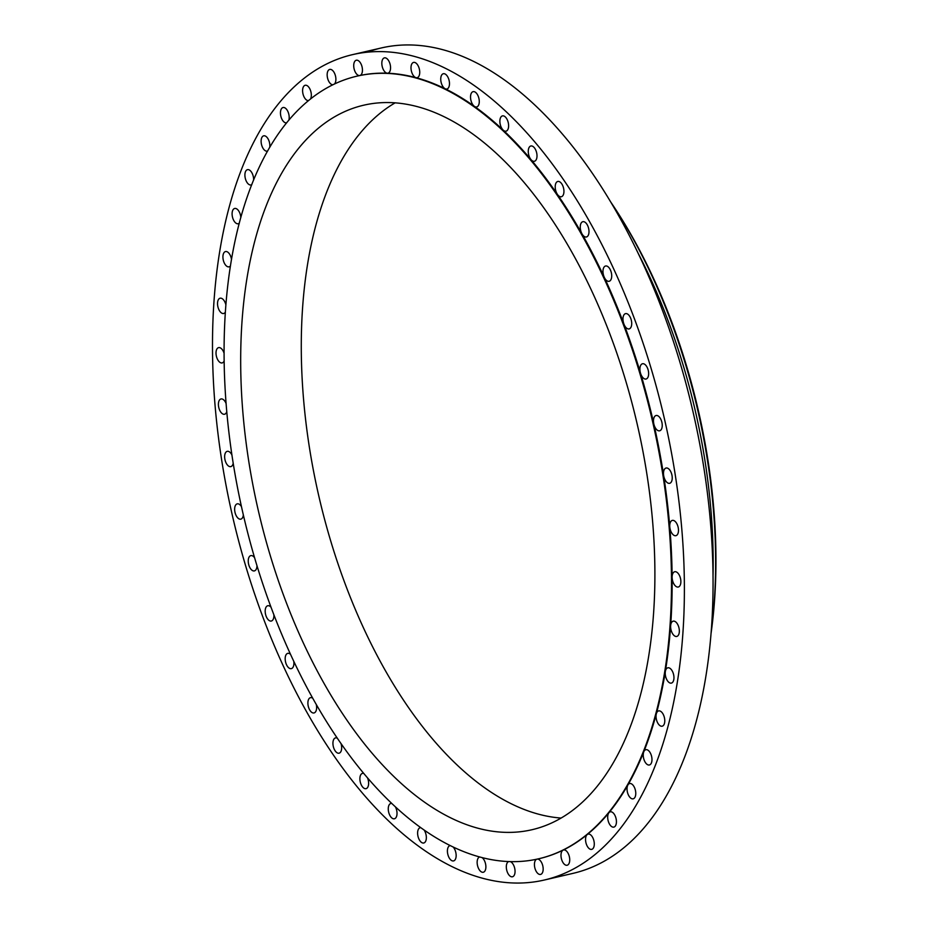 <?xml version="1.0" encoding="UTF-8"?>
<svg xmlns="http://www.w3.org/2000/svg" width="928" height="928" viewBox="0 0 928 928"><rect width="100%" height="100%" fill="white"/><g stroke="black" fill="none" stroke-linecap="round" stroke-linejoin="round"><path stroke-width="1.39" d="M310.509 99.041A7.842 4.095 -103.1 0 0 310.984 97.869A7.842 4.095 -103.1 0 0 310.022 89.25A7.842 4.095 -103.1 0 0 305.184 85.272A7.842 4.095 -103.1 0 0 302.946 87.963A7.842 4.095 -103.1 0 0 303.85 96.466A7.842 4.095 -103.1 0 0 308.595 100.584M356.201 785.61A423.69 221.374 -103.1 0 0 544.179 880.057A423.69 221.374 -103.1 0 0 684.377 585.858A423.69 221.374 -103.1 0 0 540.688 149.037A423.69 221.374 -103.1 0 0 352.71 54.601A423.69 221.374 -103.1 0 0 212.5 348.789A423.69 221.374 -103.1 0 0 356.201 785.61M253.634 180.067A7.842 4.095 -103.1 0 0 253.634 179.626A7.842 4.095 -103.1 0 0 247.498 169.662A7.842 4.095 -103.1 0 0 244.899 174.986A7.842 4.095 -103.1 0 0 251.047 184.95A7.842 4.095 -103.1 0 0 251.801 184.614M240.816 217.628A7.842 4.095 -103.1 0 0 240.804 217.442A7.842 4.095 -103.1 0 0 234.691 208.464A7.842 4.095 -103.1 0 0 232.128 214.762A7.842 4.095 -103.1 0 0 238.241 223.741A7.842 4.095 -103.1 0 0 239.32 223.149M231.513 259.492A7.842 4.095 -103.1 0 0 225.516 251.558A7.842 4.095 -103.1 0 0 223.056 258.854A7.842 4.095 -103.1 0 0 229.065 266.835A7.842 4.095 -103.1 0 0 230.469 265.895M225.898 304.964A7.842 4.095 -103.1 0 0 220.133 298.213A7.842 4.095 -103.1 0 0 217.848 306.518A7.842 4.095 -103.1 0 0 223.671 313.502A7.842 4.095 -103.1 0 0 225.376 312.098M224.077 353.243A7.842 4.095 -103.1 0 0 218.614 347.629A7.842 4.095 -103.1 0 0 216.584 356.932A7.842 4.095 -103.1 0 0 222.163 362.918A7.842 4.095 -103.1 0 0 224.135 360.969M226.096 403.529A7.842 4.095 -103.1 0 0 221.003 398.959A7.842 4.095 -103.1 0 0 219.286 409.236A7.842 4.095 -103.1 0 0 224.541 414.248A7.842 4.095 -103.1 0 0 226.768 411.661M231.907 454.964A7.842 4.095 -103.1 0 0 227.244 451.333A7.842 4.095 -103.1 0 0 225.898 462.527A7.842 4.095 -103.1 0 0 230.794 466.622A7.842 4.095 -103.1 0 0 233.195 463.281M241.454 506.63A7.842 4.095 -103.1 0 0 237.243 503.858A7.842 4.095 -103.1 0 0 236.327 515.91A7.842 4.095 -103.1 0 0 240.793 519.146A7.842 4.095 -103.1 0 0 243.333 514.947M254.55 557.67A7.842 4.095 -103.1 0 0 250.838 555.617A7.842 4.095 -103.1 0 0 248.24 560.582A7.842 4.095 -103.1 0 0 250.386 568.458A7.842 4.095 -103.1 0 0 254.376 570.906A7.842 4.095 -103.1 0 0 256.975 565.755M270.988 607.179A7.842 4.095 -103.1 0 0 267.774 605.74A7.842 4.095 -103.1 0 0 265.176 611.181A7.842 4.095 -103.1 0 0 267.832 619.278A7.842 4.095 -103.1 0 0 271.312 621.029A7.842 4.095 -103.1 0 0 273.888 614.846M290.487 654.298A7.842 4.095 -103.1 0 0 287.761 653.358A7.842 4.095 -103.1 0 0 285.186 659.298A7.842 4.095 -103.1 0 0 288.376 667.487A7.842 4.095 -103.1 0 0 291.311 668.647A7.842 4.095 -103.1 0 0 293.77 661.374M312.713 698.216A7.842 4.095 -103.1 0 0 310.486 697.67A7.842 4.095 -103.1 0 0 307.934 704.097A7.842 4.095 -103.1 0 0 311.646 712.286A7.842 4.095 -103.1 0 0 314.024 712.948A7.842 4.095 -103.1 0 0 316.286 704.538M337.282 738.178A7.842 4.095 -103.1 0 0 335.53 737.899A7.842 4.095 -103.1 0 0 333.024 744.836A7.842 4.095 -103.1 0 0 337.258 752.886A7.842 4.095 -103.1 0 0 339.08 753.188A7.842 4.095 -103.1 0 0 341.017 743.606M363.788 773.453A7.842 4.095 -103.1 0 0 363.718 773.442A7.842 4.095 -103.1 0 0 362.477 773.372A7.842 4.095 -103.1 0 0 360.041 780.808A7.842 4.095 -103.1 0 0 364.785 788.603A7.842 4.095 -103.1 0 0 366.026 788.661A7.842 4.095 -103.1 0 0 367.558 777.919M391.755 803.462A7.842 4.095 -103.1 0 0 391.546 803.439A7.842 4.095 -103.1 0 0 390.862 803.486A7.842 4.095 -103.1 0 0 388.507 811.42A7.842 4.095 -103.1 0 0 393.727 818.821A7.842 4.095 -103.1 0 0 394.412 818.774A7.842 4.095 -103.1 0 0 395.432 806.896M420.72 827.648A7.842 4.095 -103.1 0 0 420.349 827.683A7.842 4.095 -103.1 0 0 420.21 827.706A7.842 4.095 -103.1 0 0 417.96 836.151A7.842 4.095 -103.1 0 0 423.62 843.018A7.842 4.095 -103.1 0 0 423.76 842.995A7.842 4.095 -103.1 0 0 426.346 837.972A7.842 4.095 -103.1 0 0 424.154 830.084M450.184 845.605A7.842 4.095 -103.1 0 0 449.999 845.64A7.842 4.095 -103.1 0 0 449.628 845.756A7.842 4.095 -103.1 0 0 447.876 854.572A7.842 4.095 -103.1 0 0 453.548 860.917A7.842 4.095 -103.1 0 0 453.931 860.801A7.842 4.095 -103.1 0 0 456.135 854.874A7.842 4.095 -103.1 0 0 453.224 847.078M479.648 856.985A7.842 4.095 -103.1 0 0 478.883 857.368A7.842 4.095 -103.1 0 0 477.746 866.392A7.842 4.095 -103.1 0 0 483.291 872.25A7.842 4.095 -103.1 0 0 484.149 871.844A7.842 4.095 -103.1 0 0 485.75 864.966A7.842 4.095 -103.1 0 0 482.142 857.646M508.625 861.578A7.842 4.095 -103.1 0 0 507.628 862.298A7.842 4.095 -103.1 0 0 507.071 871.404A7.842 4.095 -103.1 0 0 512.465 876.774A7.842 4.095 -103.1 0 0 513.752 875.962A7.842 4.095 -103.1 0 0 514.669 868.167A7.842 4.095 -103.1 0 0 510.388 861.636M537.022 859.142A7.842 4.095 -103.1 0 0 535.352 860.476A7.842 4.095 -103.1 0 0 535.352 869.536A7.842 4.095 -103.1 0 0 540.572 874.42A7.842 4.095 -103.1 0 0 542.242 873.097A7.842 4.095 -103.1 0 0 542.254 864.072A7.842 4.095 -103.1 0 0 537.068 859.131M569.119 863.284A7.842 4.095 -103.1 0 0 568.62 854.386A7.842 4.095 -103.1 0 0 563.586 849.955A7.842 4.095 -103.1 0 0 563.122 850.118A7.842 4.095 -103.1 0 0 561.591 851.916A7.842 4.095 -103.1 0 0 562.101 860.813A7.842 4.095 -103.1 0 0 567.136 865.244A7.842 4.095 -103.1 0 0 569.119 863.284M593.943 846.696A7.842 4.095 -103.1 0 0 592.98 838.077A7.842 4.095 -103.1 0 0 588.143 834.098A7.842 4.095 -103.1 0 0 587.204 834.562A7.842 4.095 -103.1 0 0 585.893 836.789A7.842 4.095 -103.1 0 0 586.856 845.408A7.842 4.095 -103.1 0 0 591.693 849.375A7.842 4.095 -103.1 0 0 593.943 846.696M616.273 823.612A7.842 4.095 -103.1 0 0 614.916 815.364A7.842 4.095 -103.1 0 0 610.288 811.826A7.842 4.095 -103.1 0 0 608.93 812.719A7.842 4.095 -103.1 0 0 607.852 815.329A7.842 4.095 -103.1 0 0 609.209 823.577A7.842 4.095 -103.1 0 0 613.837 827.115A7.842 4.095 -103.1 0 0 616.273 823.612M635.726 794.438A7.842 4.095 -103.1 0 0 634.033 786.654A7.842 4.095 -103.1 0 0 629.625 783.534A7.842 4.095 -103.1 0 0 627.896 784.972A7.842 4.095 -103.1 0 0 627.073 787.918A7.842 4.095 -103.1 0 0 628.766 795.702A7.842 4.095 -103.1 0 0 633.174 798.822A7.842 4.095 -103.1 0 0 635.726 794.438M651.978 759.661A7.842 4.095 -103.1 0 0 645.842 749.696A7.842 4.095 -103.1 0 0 643.8 751.784A7.842 4.095 -103.1 0 0 643.243 755.021A7.842 4.095 -103.1 0 0 649.38 764.985A7.842 4.095 -103.1 0 0 651.978 759.661M664.75 719.896A7.842 4.095 -103.1 0 0 658.636 710.906A7.842 4.095 -103.1 0 0 656.351 713.736A7.842 4.095 -103.1 0 0 656.073 717.205A7.842 4.095 -103.1 0 0 662.186 726.195A7.842 4.095 -103.1 0 0 664.75 719.896M673.821 675.793A7.842 4.095 -103.1 0 0 667.812 667.812A7.842 4.095 -103.1 0 0 665.353 671.466A7.842 4.095 -103.1 0 0 665.364 675.108A7.842 4.095 -103.1 0 0 671.362 683.101A7.842 4.095 -103.1 0 0 673.821 675.793M679.029 628.128A7.842 4.095 -103.1 0 0 673.206 621.157A7.842 4.095 -103.1 0 0 670.642 625.704A7.842 4.095 -103.1 0 0 670.932 629.462A7.842 4.095 -103.1 0 0 676.756 636.446A7.842 4.095 -103.1 0 0 679.029 628.128M680.305 577.715A7.842 4.095 -103.1 0 0 674.726 571.741A7.842 4.095 -103.1 0 0 672.127 577.228A7.842 4.095 -103.1 0 0 672.696 581.044A7.842 4.095 -103.1 0 0 678.275 587.018A7.842 4.095 -103.1 0 0 680.305 577.715M677.602 525.422A7.842 4.095 -103.1 0 0 672.336 520.399A7.842 4.095 -103.1 0 0 669.784 526.884A7.842 4.095 -103.1 0 0 670.619 530.677A7.842 4.095 -103.1 0 0 675.886 535.688A7.842 4.095 -103.1 0 0 677.602 525.422M670.979 472.12A7.842 4.095 -103.1 0 0 666.095 468.025A7.842 4.095 -103.1 0 0 663.659 475.507A7.842 4.095 -103.1 0 0 664.75 479.219A7.842 4.095 -103.1 0 0 669.633 483.314A7.842 4.095 -103.1 0 0 670.979 472.12M660.55 418.737A7.842 4.095 -103.1 0 0 656.084 415.512A7.842 4.095 -103.1 0 0 653.846 424.003A7.842 4.095 -103.1 0 0 655.168 427.564A7.842 4.095 -103.1 0 0 659.634 430.801A7.842 4.095 -103.1 0 0 660.55 418.737M646.491 366.189A7.842 4.095 -103.1 0 0 642.501 363.753A7.842 4.095 -103.1 0 0 640.529 373.23A7.842 4.095 -103.1 0 0 642.06 376.582A7.842 4.095 -103.1 0 0 646.05 379.03A7.842 4.095 -103.1 0 0 648.637 374.065A7.842 4.095 -103.1 0 0 646.491 366.189M629.045 315.381A7.842 4.095 -103.1 0 0 625.565 313.629A7.842 4.095 -103.1 0 0 623.918 324.069A7.842 4.095 -103.1 0 0 625.634 327.166A7.842 4.095 -103.1 0 0 629.114 328.918A7.842 4.095 -103.1 0 0 631.713 323.466A7.842 4.095 -103.1 0 0 629.045 315.381M608.513 267.16A7.842 4.095 -103.1 0 0 605.566 266.011A7.842 4.095 -103.1 0 0 604.302 277.356A7.842 4.095 -103.1 0 0 606.17 280.14A7.842 4.095 -103.1 0 0 609.116 281.288A7.842 4.095 -103.1 0 0 611.703 275.361A7.842 4.095 -103.1 0 0 608.513 267.16M585.232 222.372A7.842 4.095 -103.1 0 0 582.854 221.699A7.842 4.095 -103.1 0 0 582.018 233.902A7.842 4.095 -103.1 0 0 584.014 236.315A7.842 4.095 -103.1 0 0 586.403 236.988A7.842 4.095 -103.1 0 0 588.955 230.55A7.842 4.095 -103.1 0 0 585.232 222.372M559.619 181.76A7.842 4.095 -103.1 0 0 557.809 181.459A7.842 4.095 -103.1 0 0 555.211 186.516A7.842 4.095 -103.1 0 0 557.45 194.439A7.842 4.095 -103.1 0 0 559.538 196.446A7.842 4.095 -103.1 0 0 561.347 196.748A7.842 4.095 -103.1 0 0 563.853 189.822A7.842 4.095 -103.1 0 0 559.619 181.76M532.104 146.056A7.842 4.095 -103.1 0 0 530.862 145.986A7.842 4.095 -103.1 0 0 528.264 151.519A7.842 4.095 -103.1 0 0 531.025 159.639A7.842 4.095 -103.1 0 0 533.159 161.217A7.842 4.095 -103.1 0 0 534.4 161.275A7.842 4.095 -103.1 0 0 536.848 153.839A7.842 4.095 -103.1 0 0 532.104 146.056M503.15 115.838A7.842 4.095 -103.1 0 0 502.466 115.884A7.842 4.095 -103.1 0 0 499.89 121.904A7.842 4.095 -103.1 0 0 503.173 130.106A7.842 4.095 -103.1 0 0 505.342 131.219A7.842 4.095 -103.1 0 0 506.015 131.173A7.842 4.095 -103.1 0 0 508.37 123.227A7.842 4.095 -103.1 0 0 503.15 115.838M473.268 91.628A7.842 4.095 -103.1 0 0 473.129 91.652A7.842 4.095 -103.1 0 0 470.577 98.171A7.842 4.095 -103.1 0 0 474.394 106.349A7.842 4.095 -103.1 0 0 476.54 106.975A7.842 4.095 -103.1 0 0 476.679 106.94A7.842 4.095 -103.1 0 0 478.929 98.507A7.842 4.095 -103.1 0 0 473.268 91.628M442.958 73.857A7.842 4.095 -103.1 0 0 440.893 81.119A7.842 4.095 -103.1 0 0 445.173 88.763A7.842 4.095 -103.1 0 0 446.878 89.018A7.842 4.095 -103.1 0 0 447.261 88.891A7.842 4.095 -103.1 0 0 449.013 80.075A7.842 4.095 -103.1 0 0 443.329 73.73A7.842 4.095 -103.1 0 0 442.958 73.857M412.74 62.814A7.842 4.095 -103.1 0 0 411.336 70.806A7.842 4.095 -103.1 0 0 415.999 77.662A7.842 4.095 -103.1 0 0 417.136 77.685A7.842 4.095 -103.1 0 0 417.994 77.279A7.842 4.095 -103.1 0 0 419.131 68.254A7.842 4.095 -103.1 0 0 413.598 62.408A7.842 4.095 -103.1 0 0 412.74 62.814M383.136 58.684A7.842 4.095 -103.1 0 0 382.417 67.268A7.842 4.095 -103.1 0 0 387.382 73.219A7.842 4.095 -103.1 0 0 387.962 73.161A7.842 4.095 -103.1 0 0 389.25 72.349A7.842 4.095 -103.1 0 0 389.806 63.243A7.842 4.095 -103.1 0 0 384.424 57.872A7.842 4.095 -103.1 0 0 383.136 58.684M354.647 61.561A7.842 4.095 -103.1 0 0 354.624 70.586A7.842 4.095 -103.1 0 0 359.82 75.528A7.842 4.095 -103.1 0 0 359.855 75.516A7.842 4.095 -103.1 0 0 361.526 74.182A7.842 4.095 -103.1 0 0 361.526 65.122A7.842 4.095 -103.1 0 0 356.317 60.227A7.842 4.095 -103.1 0 0 354.647 61.561M334.44 84.042A7.842 4.095 -103.1 0 0 335.286 82.731A7.842 4.095 -103.1 0 0 334.788 73.834A7.842 4.095 -103.1 0 0 329.753 69.414A7.842 4.095 -103.1 0 0 327.758 71.375A7.842 4.095 -103.1 0 0 328.152 79.994A7.842 4.095 -103.1 0 0 332.978 84.75M288.794 120.28A7.842 4.095 -103.1 0 0 289.037 119.318A7.842 4.095 -103.1 0 0 287.68 111.082A7.842 4.095 -103.1 0 0 283.052 107.532A7.842 4.095 -103.1 0 0 280.616 111.035A7.842 4.095 -103.1 0 0 281.973 119.283A7.842 4.095 -103.1 0 0 286.59 122.821A7.842 4.095 -103.1 0 0 286.729 122.786M269.723 147.436A7.842 4.095 -103.1 0 0 269.804 146.728A7.842 4.095 -103.1 0 0 268.111 138.956A7.842 4.095 -103.1 0 0 263.703 135.824A7.842 4.095 -103.1 0 0 261.151 140.209A7.842 4.095 -103.1 0 0 262.844 147.993A7.842 4.095 -103.1 0 0 267.252 151.113A7.842 4.095 -103.1 0 0 267.693 150.962M538.89 858.725A401.72 209.902 -103.1 0 0 539.214 858.655A401.72 209.902 -103.1 0 0 563.122 850.118A401.72 209.902 -103.1 0 0 587.204 834.562A401.72 209.902 -103.1 0 0 608.93 812.719A401.72 209.902 -103.1 0 0 627.896 784.972A401.72 209.902 -103.1 0 0 643.8 751.784A401.72 209.902 -103.1 0 0 656.351 713.736A401.72 209.902 -103.1 0 0 665.353 671.466A401.72 209.902 -103.1 0 0 670.642 625.704A401.72 209.902 -103.1 0 0 672.127 577.228A401.72 209.902 -103.1 0 0 669.784 526.884A401.72 209.902 -103.1 0 0 663.659 475.507A401.72 209.902 -103.1 0 0 653.846 424.003A401.72 209.902 -103.1 0 0 640.529 373.23A401.72 209.902 -103.1 0 0 623.918 324.069A401.72 209.902 -103.1 0 0 604.302 277.356A401.72 209.902 -103.1 0 0 582.018 233.902A401.72 209.902 -103.1 0 0 557.45 194.439A401.72 209.902 -103.1 0 0 535.897 165.544A401.72 209.902 -103.1 0 0 531.025 159.639A401.72 209.902 -103.1 0 0 503.173 130.106A401.72 209.902 -103.1 0 0 474.394 106.349A401.72 209.902 -103.1 0 0 445.173 88.763A401.72 209.902 -103.1 0 0 415.999 77.662A401.72 209.902 -103.1 0 0 387.382 73.219A401.72 209.902 -103.1 0 0 359.82 75.528A401.72 209.902 -103.1 0 0 357.674 75.992A401.72 209.902 -103.1 0 0 357.35 76.073M544.179 880.057L572.854 873.399A423.69 221.374 -103.1 0 0 713.052 579.211A423.69 221.374 -103.1 0 0 569.363 142.39A423.69 221.374 -103.1 0 0 381.385 47.943A423.69 221.374 -103.1 0 0 367.256 52.188M535.247 165.694A401.72 209.902 -103.1 0 0 357.013 76.154A401.72 209.902 -103.1 0 0 224.089 355.088A401.72 209.902 -103.1 0 0 360.331 769.266A401.72 209.902 -103.1 0 0 538.565 858.806A401.72 209.902 -103.1 0 0 671.489 579.872A401.72 209.902 -103.1 0 0 535.247 165.694M528.763 188.094A371.908 194.323 -103.1 0 0 363.753 105.189A371.908 194.323 -103.1 0 0 240.688 363.428A371.908 194.323 -103.1 0 0 366.815 746.866A371.908 194.323 -103.1 0 0 531.825 829.76A371.908 194.323 -103.1 0 0 654.89 571.52A371.908 194.323 -103.1 0 0 528.763 188.094M395.142 102.834A371.908 194.323 -103.1 0 0 302.099 377.8A371.908 194.323 -103.1 0 0 427.425 732.807A371.908 194.323 -103.1 0 0 561.046 818.055M710.999 633.836A372.685 194.729 -103.1 0 0 610.879 202.234M713.029 575.488A376.606 196.782 -103.1 0 0 638.394 253.727M711.034 633.395A376.606 196.782 -103.1 0 0 611.111 202.617M381.385 47.943L352.71 54.601M357.674 75.992L357.013 76.154M539.214 858.655L538.565 858.806"/></g></svg>
